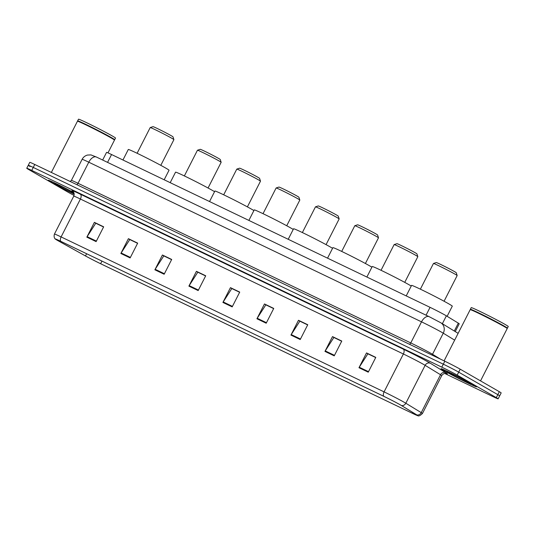 <?xml version="1.0" encoding="UTF-8"?>
<svg xmlns="http://www.w3.org/2000/svg" width="535" height="535" viewBox="0 0 535 535"><rect width="100%" height="100%" fill="white"/><g stroke="black" fill="none" stroke-linecap="round" stroke-linejoin="round"><path stroke-width="0.8" d="M102.66 160.032L106.559 152.381A12.465 0.435 27 0 1 111.554 154.528L430.06 307.344A12.465 0.435 27 0 1 446.371 315.851L458.314 323.14A12.465 0.435 27 0 1 459.224 323.809L455.252 331.593M444.685 373.437L493.15 396.689A12.465 0.435 -153 0 0 498.145 398.836L501.161 392.911A12.465 0.435 -153 0 0 499.329 391.7L460.207 369.19A12.465 0.435 -153 0 0 444.812 361.219L34.762 164.486A12.465 0.435 -153 0 0 29.766 162.339L28.261 165.302A12.465 0.435 -153 0 0 30.087 166.512M498.145 398.836A12.465 0.435 -153 0 0 496.313 397.625L457.191 375.109A12.465 0.435 -153 0 0 441.796 367.144L31.746 170.404L33.257 167.442A12.465 0.435 -153 0 0 28.261 165.302A12.465 0.435 -153 0 1 33.257 167.442L443.308 364.181L33.257 167.442L34.762 164.486M457.191 375.109L458.696 372.153A12.465 0.435 -153 0 0 443.308 364.181A12.465 0.435 -153 0 1 458.696 372.153L497.817 394.663L458.696 372.153L460.207 369.19M499.65 395.873A12.465 0.435 -153 0 0 497.817 394.663A12.465 0.435 -153 0 1 499.65 395.873M51.233 182.208A19.949 0.696 -153 0 0 74.198 194.158A19.949 0.696 -153 0 1 51.233 182.208A19.949 0.696 -153 0 1 48.304 180.275A19.949 0.696 -153 0 0 51.233 182.208M443.97 370.641A19.949 0.696 -153 0 0 463.765 381.034A19.949 0.696 -153 0 0 476.585 386.818A19.949 0.696 -153 0 0 473.656 384.886A19.949 0.696 -153 0 0 453.861 374.493A19.949 0.696 -153 0 0 441.041 368.709A19.949 0.696 -153 0 0 443.97 370.641A19.949 0.696 -153 0 0 463.765 381.034A19.949 0.696 -153 0 0 476.585 386.818A19.949 0.696 -153 0 0 473.656 384.886A19.949 0.696 -153 0 0 453.861 374.493A19.949 0.696 -153 0 0 441.041 368.709A19.949 0.696 -153 0 0 443.97 370.641M57.546 240.416A13.301 0.461 27 0 1 55.593 239.125A13.301 0.461 27 0 1 60.923 241.412L383.896 396.368A13.301 0.461 27 0 1 401.29 405.45L416.691 414.852A13.301 0.461 27 0 1 417.661 415.561A13.301 0.461 27 0 1 412.338 413.274L100.62 263.715A13.301 0.461 27 0 1 85.486 255.944L58.83 241.138A13.301 0.461 27 0 1 57.546 240.416M57.299 240.295A13.629 0.475 -153 0 0 58.616 241.038L85.272 255.837A13.629 0.475 -153 0 0 100.781 263.808L412.498 413.368A13.629 0.475 -153 0 0 417.848 415.715A13.629 0.475 -153 0 0 416.966 414.986L401.564 405.583A13.629 0.475 -153 0 0 383.729 396.274L60.763 241.318A13.629 0.475 -153 0 0 55.359 239.071A13.629 0.475 -153 0 0 57.299 240.295M368.254 372.179L375.791 357.373L366.515 352.926L358.972 367.726L368.254 372.179M375.704 357.561L367.886 353.809L359.259 367.224A3.324 1.879 115.6 0 0 358.972 367.726M368.12 353.916L366.515 352.926M334.235 355.855L341.778 341.056L332.502 336.602L324.959 351.401L334.235 355.855M341.684 341.236L333.867 337.485L325.247 350.906A3.324 1.879 115.6 0 0 324.959 351.401M334.101 337.598L332.502 336.602M300.222 339.538L307.759 324.732L298.483 320.284L290.94 335.084L300.222 339.538M307.665 324.919L299.847 321.167L291.227 334.582A3.324 1.879 115.6 0 0 290.94 335.084M300.082 321.281L298.483 320.284M266.203 323.214L273.746 308.414L264.471 303.96L256.927 318.766L266.203 323.214M273.652 308.595L265.835 304.843L257.215 318.265A3.324 1.879 115.6 0 0 256.927 318.766M266.069 304.957L264.471 303.96M96.119 241.613L103.663 226.807L94.387 222.359L86.844 237.159L96.119 241.613M103.569 226.994L95.752 223.242L87.131 236.657A3.324 1.879 115.6 0 0 86.844 237.159M95.986 223.356L94.387 222.359M130.139 257.93L137.676 243.131L128.4 238.677L120.856 253.483L130.139 257.93M137.582 243.311L129.771 239.56L121.144 252.981A3.324 1.879 115.6 0 0 120.856 253.483M130.005 239.673L128.4 238.677M164.151 274.254L171.695 259.448L162.419 255.001L154.876 269.8L164.151 274.254M171.601 259.635L163.784 255.884L155.163 269.299A3.324 1.879 115.6 0 0 154.876 269.8M164.018 255.998L162.419 255.001M198.171 290.572L205.714 275.772L196.432 271.319L188.895 286.125L198.171 290.572M205.621 275.953L197.803 272.201L189.176 285.623A3.324 1.879 115.6 0 0 188.895 286.125M198.037 272.315L196.432 271.319M232.183 306.896L239.727 292.09L230.451 287.643L222.908 302.442L232.183 306.896M239.633 292.277L231.815 288.525L223.195 301.941A3.324 1.879 115.6 0 0 222.908 302.442M232.05 288.639L230.451 287.643M73.817 192.567A19.949 0.696 -153 0 0 48.304 180.275A19.949 0.696 -153 0 1 73.817 192.567M31.746 170.404A12.465 0.435 -153 0 0 26.75 168.264A12.465 0.435 -153 0 0 28.582 169.468L67.704 191.985A12.465 0.435 -153 0 0 74.044 195.415M300.115 321.221L307.699 324.859M334.128 337.538L341.711 341.176M368.147 353.862L375.731 357.5M198.064 272.255L205.647 275.893M164.051 255.937L171.628 259.575M130.032 239.613L137.615 243.258M96.012 223.296L103.596 226.934M266.096 304.897L273.679 308.534M232.083 288.579L239.667 292.217M107.976 152.876L114.477 140.11A20.778 0.722 -153 0 0 114.477 140.083A20.778 0.722 -153 0 0 111.427 138.097A20.778 0.722 -153 0 0 91.117 127.43A20.778 0.722 -153 0 0 77.475 121.231A20.778 0.722 -153 0 0 77.448 121.244L51.36 172.451M114.477 140.083L114.39 139.802A20.571 0.716 -153 0 0 111.367 137.836A20.571 0.716 -153 0 0 91.258 127.276A20.571 0.716 -153 0 0 77.749 121.137L77.475 121.231M114.396 139.836L114.644 139.762A20.778 0.722 -153 0 0 114.664 139.742A20.778 0.722 -153 0 0 111.614 137.729A20.778 0.722 -153 0 0 90.99 126.902A20.778 0.722 -153 0 0 77.635 120.877A20.778 0.722 -153 0 0 77.635 120.903L77.715 121.151M114.664 139.742L115.513 138.077A20.778 0.722 -153 0 0 112.464 136.064A20.778 0.722 -153 0 0 91.839 125.237A20.778 0.722 -153 0 0 78.484 119.211L77.635 120.877M73.97 192.948A13.549 0.475 -153 0 0 61.344 186.434A13.549 0.475 -153 0 0 54.022 183.171A13.549 0.475 -153 0 0 55.994 184.495A13.549 0.475 -153 0 0 74.178 193.844M150.215 127.557A13.301 0.461 -153 0 1 158.948 131.523A13.301 0.461 -153 0 1 171.949 138.351A13.301 0.461 -153 0 1 173.902 139.622A13.301 0.461 -153 0 0 173.902 139.622L172.992 136.833A11.222 0.395 -153 0 0 171.34 135.763A11.222 0.395 -153 0 0 160.373 129.998A11.222 0.395 -153 0 0 153.01 126.655L150.215 127.557A13.301 0.461 -153 0 0 150.201 127.564L137.107 153.264M164.178 179.773L169.027 170.257A22.858 0.796 -153 0 0 165.669 168.037A22.858 0.796 -153 0 0 142.985 156.133A22.858 0.796 -153 0 0 128.3 149.499L122.95 159.992M197.468 150.228A13.301 0.461 -153 0 1 206.202 154.194A13.301 0.461 -153 0 1 219.196 161.022A13.301 0.461 -153 0 1 221.149 162.292A13.301 0.461 -153 0 0 221.149 162.292L220.246 159.504A11.222 0.395 -153 0 0 218.594 158.434A11.222 0.395 -153 0 0 207.627 152.669A11.222 0.395 -153 0 0 200.257 149.325L197.468 150.228A13.301 0.461 -153 0 0 197.455 150.241L184.361 175.935M214.562 191.677A22.858 0.796 -153 0 0 212.923 190.707A22.858 0.796 -153 0 0 190.239 178.804A22.858 0.796 -153 0 0 175.547 172.17L170.204 182.662M247.397 206.878L260.485 181.184A13.301 0.461 -153 0 0 260.485 181.164L259.575 178.376A11.222 0.395 -153 0 0 257.93 177.306A11.222 0.395 -153 0 0 246.963 171.541A11.222 0.395 -153 0 0 239.593 168.197L236.804 169.1A13.301 0.461 -153 0 0 236.791 169.113L223.697 194.807M260.485 181.164A13.301 0.461 -153 0 0 258.532 179.894A13.301 0.461 -153 0 0 245.532 173.066A13.301 0.461 -153 0 0 236.804 169.1M253.898 210.549A22.858 0.796 -153 0 0 252.259 209.58A22.858 0.796 -153 0 0 229.575 197.676A22.858 0.796 -153 0 0 214.883 191.048L209.539 201.535M276.14 187.972A13.301 0.461 -153 0 1 284.867 191.938A13.301 0.461 -153 0 1 297.868 198.766A13.301 0.461 -153 0 1 299.821 200.043A13.301 0.461 -153 0 0 299.821 200.043L298.911 197.248A11.222 0.395 -153 0 0 297.266 196.178A11.222 0.395 -153 0 0 286.299 190.413A11.222 0.395 -153 0 0 278.929 187.069L276.14 187.972A13.301 0.461 -153 0 0 276.127 187.986L263.033 213.679M293.233 229.421A22.858 0.796 -153 0 0 291.595 228.452A22.858 0.796 -153 0 0 268.911 216.548A22.858 0.796 -153 0 0 254.219 209.921L248.875 220.407M315.476 206.844A13.301 0.461 -153 0 1 324.203 210.81A13.301 0.461 -153 0 1 337.204 217.645A13.301 0.461 -153 0 1 339.157 218.915A13.301 0.461 -153 0 0 339.157 218.915L338.247 216.12A11.222 0.395 -153 0 0 336.602 215.05A11.222 0.395 -153 0 0 325.634 209.285A11.222 0.395 -153 0 0 318.265 205.942L315.476 206.844A13.301 0.461 -153 0 0 315.463 206.858L302.369 232.551M332.569 248.293A22.858 0.796 -153 0 0 330.931 247.33A22.858 0.796 -153 0 0 308.247 235.42A22.858 0.796 -153 0 0 293.554 228.793L288.211 239.285M365.398 263.501L378.492 237.801A13.301 0.461 -153 0 0 378.492 237.787L377.583 234.992A11.222 0.395 -153 0 0 375.938 233.922A11.222 0.395 -153 0 0 364.97 228.157A11.222 0.395 -153 0 0 357.601 224.814L354.812 225.716A13.301 0.461 -153 0 0 354.799 225.73L341.704 251.423M378.492 237.787A13.301 0.461 -153 0 0 376.54 236.517A13.301 0.461 -153 0 0 363.539 229.682A13.301 0.461 -153 0 0 354.812 225.716M371.905 267.166A22.858 0.796 -153 0 0 370.267 266.203A22.858 0.796 -153 0 0 347.583 254.292A22.858 0.796 -153 0 0 332.89 247.665L327.547 258.158M394.148 244.589A13.301 0.461 -153 0 1 402.875 248.554A13.301 0.461 -153 0 1 415.876 255.389A13.301 0.461 -153 0 1 417.828 256.66A13.301 0.461 -153 0 0 417.828 256.66L416.919 253.864A11.222 0.395 -153 0 0 415.274 252.794A11.222 0.395 -153 0 0 404.306 247.03A11.222 0.395 -153 0 0 396.937 243.686L394.148 244.589A13.301 0.461 -153 0 0 394.128 244.602L381.04 270.295M411.241 286.038A22.858 0.796 -153 0 0 409.603 285.075A22.858 0.796 -153 0 0 386.919 273.164A22.858 0.796 -153 0 0 372.226 266.537L366.883 277.03M444.07 301.245L457.164 275.552A13.301 0.461 -153 0 0 457.164 275.532L456.255 272.743A11.222 0.395 -153 0 0 454.61 271.666A11.222 0.395 -153 0 0 443.642 265.902A11.222 0.395 -153 0 0 436.272 262.558L433.484 263.461A13.301 0.461 -153 0 0 433.464 263.474L420.376 289.167M457.164 275.532A13.301 0.461 -153 0 0 455.211 274.261A13.301 0.461 -153 0 0 442.211 267.433A13.301 0.461 -153 0 0 433.484 263.461M447.12 316.312L452.296 306.16A22.858 0.796 -153 0 0 448.939 303.947A22.858 0.796 -153 0 0 426.255 292.036A22.858 0.796 -153 0 0 411.562 285.409L406.219 295.902M480.537 380.893L507.213 328.543A20.778 0.722 -153 0 0 507.213 328.517A20.778 0.722 -153 0 0 504.164 326.531A20.778 0.722 -153 0 0 483.847 315.857A20.778 0.722 -153 0 0 470.205 309.658A20.778 0.722 -153 0 0 470.185 309.678L444.097 360.878M507.213 328.517L507.12 328.236A20.571 0.716 -153 0 0 504.104 326.27A20.571 0.716 -153 0 0 483.994 315.703A20.571 0.716 -153 0 0 470.486 309.571L470.205 309.658M507.133 328.269L507.381 328.189A20.778 0.722 -153 0 0 507.401 328.169A20.778 0.722 -153 0 0 504.351 326.156A20.778 0.722 -153 0 0 483.727 315.329A20.778 0.722 -153 0 0 470.372 309.304A20.778 0.722 -153 0 0 470.372 309.337L470.452 309.578M507.401 328.169L508.25 326.504A20.778 0.722 -153 0 0 505.2 324.491A20.778 0.722 -153 0 0 484.576 313.664A20.778 0.722 -153 0 0 471.221 307.638L470.372 309.304M448.731 372.922A13.549 0.475 -153 0 0 462.38 380.084A13.549 0.475 -153 0 0 470.887 383.896A13.549 0.475 -153 0 0 468.894 382.599A13.549 0.475 -153 0 0 455.653 375.644A13.549 0.475 -153 0 0 446.758 371.598A13.549 0.475 -153 0 0 448.731 372.922M107.555 162.379L111.554 154.528M454.302 331.011L458.314 323.14M442.365 323.722L446.371 315.851M426.061 315.195L430.06 307.344M454.656 340.146L443.268 333.191A16.625 0.582 -153 0 0 442.037 332.469A16.625 0.582 -153 0 0 421.52 321.843L88.777 162.199A16.625 0.582 -153 0 0 82.116 159.343C83.286 157.143 85.072 155.718 87.472 155.056L90.957 154.909L96.447 157.049A8.313 4.695 -64.4 0 1 96.621 157.143M76.692 184.602A2.08 1.17 115.6 0 0 78.03 183.291L88.777 162.199A8.313 4.695 -64.4 0 1 96.447 157.049L429.19 316.693A8.313 4.695 -64.4 0 1 429.364 316.787M440.8 322.765L429.19 316.693A8.313 4.695 -64.4 0 0 421.52 321.843L410.773 342.935A16.625 0.582 27 0 1 431.29 353.561A16.625 0.582 27 0 1 432.521 354.284L443.268 333.191A8.313 7.564 -58.6 0 0 440.8 322.765L458.127 333.345M70.145 181.459L71.369 180.435A16.625 0.582 27 0 1 78.03 183.291L410.773 342.935A2.08 1.17 115.6 0 1 409.435 344.246M444.812 361.219L441.796 367.144M499.329 391.7L496.313 397.625M432.273 355.207A2.08 1.893 121.4 0 1 432.521 354.284L440.459 359.132M73.001 191.416A20.778 0.722 27 0 1 80.257 194.158L403.229 349.114A4.153 2.347 -64.4 0 1 403.383 353.989L80.41 199.027A16.625 0.582 -153 0 0 73.75 196.171C75.121 192.687 72.325 190.714 72.834 191.269L72.84 191.276M403.229 349.114A20.778 0.722 27 0 1 428.876 362.396A20.778 0.722 27 0 1 430.414 363.298L445.815 372.701A20.778 0.722 27 0 1 446.029 373.437M423.901 364.609A16.625 0.582 -153 0 0 403.383 353.989L384.077 391.881A16.625 0.582 27 0 1 405.824 403.229L421.226 412.632A16.625 0.582 27 0 1 422.436 413.515L441.743 375.623A16.625 0.582 -153 0 0 440.532 374.734L425.131 365.338A16.625 0.582 -153 0 0 423.901 364.609M416.966 414.986A4.153 3.785 -58.6 0 0 421.226 412.632L440.532 374.734A4.153 3.785 121.4 0 1 445.815 372.701M401.564 405.583A4.153 3.785 -58.6 0 0 405.824 403.229L425.131 365.338A4.153 3.785 121.4 0 1 430.414 363.298M383.729 396.274A4.153 2.347 -64.4 0 1 384.077 391.881L61.104 236.925A4.153 2.347 115.6 0 0 60.763 241.318M55.359 239.071C55.928 239.533 53.219 238.088 54.443 234.062A16.625 0.582 27 0 1 61.104 236.925L80.41 199.027A4.153 2.347 -64.4 0 0 80.257 194.158M412.338 413.274L412.759 412.445M58.83 241.138L59.124 240.563M85.486 255.944L86.61 253.737M100.62 263.715L101.951 261.1M232.444 306.381L223.195 301.941M198.431 290.064L189.176 285.623M164.412 273.739L155.163 269.299M130.4 257.422L121.144 252.981M96.38 241.098L87.131 236.657M266.463 322.705L257.215 318.265M300.483 339.023L291.227 334.582M334.495 355.34L325.247 350.906M368.515 371.664L359.259 367.224M82.116 159.343L71.369 180.435M417.848 415.715C418.671 416.35 420.202 415.615 422.436 413.515M26.75 168.264L28.261 165.302M54.443 234.062L73.75 196.171M441.743 375.623C443.762 372.467 446.992 373.57 446.243 373.483L446.243 373.483M173.902 139.642L160.808 165.335M221.149 162.312L208.061 188.006M299.821 200.057L286.727 225.757M339.157 218.929L326.062 244.629M417.828 256.673L404.734 282.373"/></g></svg>
